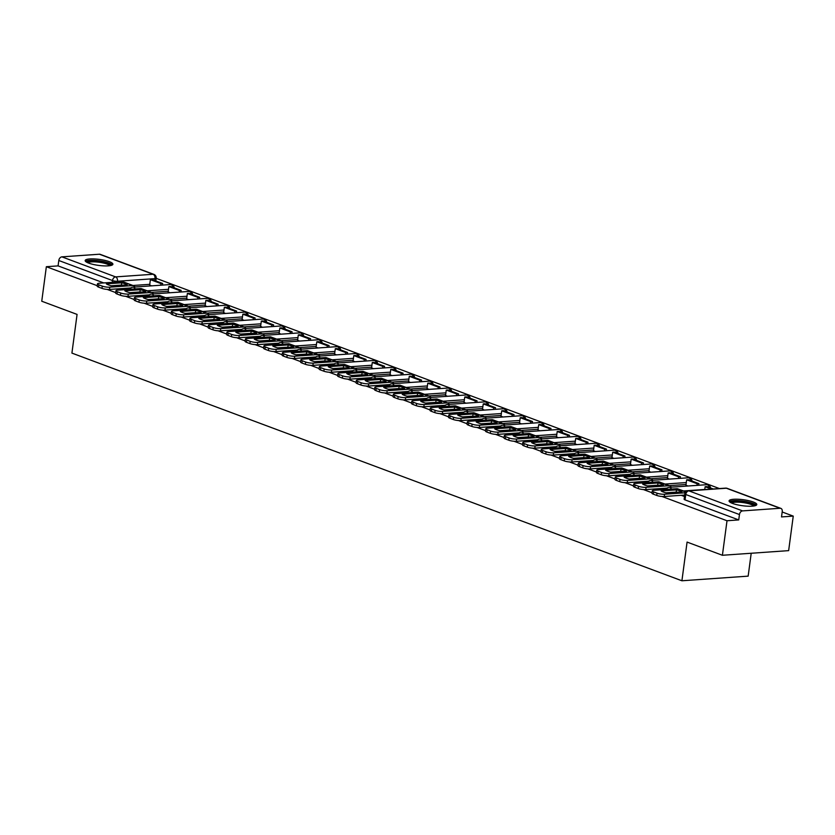 <?xml version="1.0" encoding="UTF-8"?>
<svg xmlns="http://www.w3.org/2000/svg" width="835" height="835" viewBox="0 0 835 835"><rect width="100%" height="100%" fill="white"/><g stroke="black" fill="none" stroke-linecap="round" stroke-linejoin="round"><path stroke-width="1.25" d="M109.364 261.679A13.986 3.027 7.6 0 0 94.271 258.923A13.986 3.027 7.6 0 0 85.17 260.551A13.986 3.027 7.6 0 0 88.698 263.119A13.986 3.027 7.6 0 0 103.79 265.874A13.986 3.027 7.6 0 0 112.892 264.246A13.986 3.027 7.6 0 0 109.364 261.679M753.274 502.002A13.986 3.027 7.6 0 0 738.171 499.246A13.986 3.027 7.6 0 0 729.08 500.875A13.986 3.027 7.6 0 0 732.598 503.453A13.986 3.027 7.6 0 0 747.701 506.198A13.986 3.027 7.6 0 0 756.792 504.57A13.986 3.027 7.6 0 0 753.274 502.002M661.925 496.46L727.014 520.748L722.4 555.275L788.647 550.63L793.25 516.114L782.186 511.98M719.426 488.558L156.176 278.337M751.208 553.25L748.16 576.14L681.913 580.774L71.914 353.101L77.07 314.409L41.75 301.226L46.353 266.709L97.225 285.695M107.162 289.401L115.721 292.594M125.657 296.3L134.205 299.494M144.152 303.209L152.701 306.393M162.637 310.109L171.196 313.302M181.132 317.008L189.681 320.202M199.628 323.907L208.176 327.101M218.123 330.817L226.671 334.01M236.608 337.716L245.166 340.91M255.103 344.615L263.651 347.809M273.598 351.514L282.147 354.708M292.083 358.424L300.642 361.618M310.578 365.323L319.127 368.517M329.073 372.222L337.622 375.416M347.558 379.132L356.117 382.315M366.054 386.031L374.612 389.225M384.549 392.93L393.097 396.124M403.044 399.829L411.592 403.023M421.529 406.739L430.088 409.922M440.024 413.638L448.572 416.832M458.519 420.537L467.068 423.731M477.004 427.436L485.563 430.63M495.499 434.346L504.048 437.53M513.995 441.245L522.543 444.439M532.48 448.144L541.038 451.338M550.975 455.044L559.534 458.238M569.47 461.953L578.018 465.137M587.965 468.852L596.514 472.046M606.45 475.752L615.009 478.946M624.945 482.651L633.494 485.845M643.441 489.56L651.989 492.744M722.4 555.275L687.08 542.082L681.913 580.774M793.25 516.114L781.529 516.928L782.238 511.552A3.59 2.536 110.5 0 0 780.85 508.379A3.59 2.536 110.5 0 0 780.057 508.264L742.566 510.895A3.59 2.536 110.5 0 0 739.455 514.548L685.754 494.508A3.59 0.772 -172.4 0 1 684.846 493.85L684.126 499.226A3.59 0.772 -172.4 0 0 685.034 499.883L685.754 494.508A3.59 2.536 110.5 0 1 688.865 490.855L742.566 510.895M727.014 520.748L738.735 519.923L739.455 514.548M149.757 284.317L132.974 285.497M46.353 266.709L58.085 265.885L58.794 260.51A3.59 2.536 -69.5 0 1 61.915 256.856L99.407 254.226A3.59 2.536 -69.5 0 1 100.19 254.341L153.891 274.381A3.59 2.536 -69.5 0 0 153.097 274.266L99.407 254.226M168.159 291.906L170.037 292.761M186.654 298.815L188.533 299.661M205.149 305.714L207.028 306.56M223.634 312.614L225.513 313.459M242.129 319.513L244.008 320.369M260.624 326.422L262.503 327.268M279.109 333.322L280.988 334.167M297.604 340.221L299.483 341.066M316.1 347.13L317.978 347.976M334.595 354.03L336.474 354.875M353.08 360.929L354.958 361.774M371.575 367.828L373.454 368.673M390.07 374.738L391.949 375.583M408.555 381.637L410.434 382.482M427.05 388.536L428.929 389.381M445.546 395.435L447.424 396.281M464.03 402.345L465.909 403.19M482.526 409.244L484.404 410.089M501.021 416.143L502.9 416.989M519.516 423.042L521.395 423.888M538.001 429.952L539.88 430.797M556.496 436.851L558.375 437.697M574.991 443.75L576.87 444.596M593.476 450.649L595.355 451.495M611.971 457.559L613.85 458.405M630.467 464.458L632.346 465.304M648.962 471.358L650.841 472.203M667.447 478.257L669.326 479.102M685.942 485.166L687.821 486.012M686.036 484.477L669.242 485.646M667.541 477.568L650.747 478.747M649.046 470.669L632.262 471.848M630.561 463.769L613.767 464.938M612.065 456.87L595.272 458.039M593.57 449.961L576.787 451.14M575.085 443.061L558.291 444.241M556.59 436.162L539.796 437.331M538.095 429.263L521.311 430.432M519.6 422.353L502.816 423.533M501.115 415.454L484.321 416.634M482.62 408.555L465.826 409.724M464.124 401.656L447.341 402.825M445.639 394.746L428.846 395.926M427.144 387.847L410.35 389.026M408.649 380.948L391.865 382.117M390.154 374.038L373.37 375.218M371.669 367.139L354.875 368.318M353.174 360.24L336.39 361.419M334.678 353.341L317.895 354.51M316.194 346.431L299.4 347.611M297.698 339.532L280.904 340.711M279.203 332.633L262.42 333.812M260.718 325.733L243.924 326.902M242.223 318.824L225.429 320.003M223.728 311.925L206.944 313.104M205.233 305.026L188.449 306.205M186.748 298.126L169.954 299.295M168.252 291.217L151.469 292.396M149.674 285.006L151.552 285.852M681.235 495.301L684.491 496.512M126.471 288.242L129.373 289.327M144.966 295.141L147.868 296.227M163.462 302.04L166.363 303.126M181.946 308.95L184.859 310.025M200.442 315.849L203.343 316.935M218.937 322.748L221.839 323.834M237.432 329.648L240.334 330.733M255.917 336.557L258.819 337.643M274.412 343.456L277.314 344.542M292.908 350.356L295.809 351.441M311.392 357.265L314.294 358.34M329.888 364.164L332.789 365.25M348.383 371.064L351.284 372.149M366.878 377.963L369.78 379.048M385.363 384.872L388.265 385.947M403.858 391.772L406.76 392.857M422.353 398.671L425.255 399.756M440.838 405.57L443.74 406.655M459.333 412.48L462.235 413.555M477.829 419.379L480.73 420.464M496.314 426.278L499.215 427.363M514.809 433.177L517.71 434.263M533.304 440.087L536.206 441.162M551.799 446.986L554.701 448.071M570.284 453.885L573.186 454.971M588.779 460.784L591.681 461.87M607.275 467.694L610.176 468.769M625.759 474.593L628.661 475.679M644.255 481.492L647.156 482.578M662.75 488.392L665.652 489.477M738.735 519.923L685.034 499.883M58.085 265.885L103.728 282.919M122.025 285.194A11.116 2.411 7.6 0 0 121.44 285.048L121.743 282.794L106.358 283.869A11.116 2.411 -172.4 0 0 111.806 285.904L111.806 285.727M111.806 285.904L127.191 284.829A11.116 2.411 7.6 0 0 125.052 283.764A11.116 2.411 7.6 0 0 121.743 282.794M162.658 283.472L152.106 279.537L150.383 279.652L160.936 283.597L162.658 283.472L162.439 285.09M160.717 285.215L160.936 283.597M149.653 285.142L150.383 279.652M130.949 287.929L109.489 289.432A5.375 1.169 -172.4 0 1 101.964 288.378L102.267 286.123A5.375 1.169 7.6 0 0 109.792 287.177L132.577 285.58A4.478 3.173 -69.5 0 1 133.569 285.716A4.478 3.173 -69.5 0 1 134.946 287.021M102.267 286.123L98.822 284.839A5.375 1.169 7.6 0 1 97.465 283.858A5.375 1.169 7.6 0 1 99.25 283.242L122.035 281.645A4.478 3.173 -69.5 0 1 123.016 281.781L133.569 285.716M101.964 288.378L98.53 287.094A5.375 1.169 -172.4 0 1 97.173 286.113L97.465 283.858M121.44 285.048L111.222 285.758M86.85 262.305A12.097 2.62 -172.4 0 1 96.39 260.885A12.097 2.62 -172.4 0 1 110.815 265.509M109.729 265.697A11.199 2.432 7.6 0 0 96.453 261.971A11.199 2.432 7.6 0 0 87.842 262.785M112.37 264.925A13.892 3.006 7.6 0 0 96.025 260.457A13.892 3.006 7.6 0 0 85.494 261.345M730.75 502.639A12.097 2.62 -172.4 0 1 740.29 501.209A12.097 2.62 -172.4 0 1 754.715 505.833M753.629 506.031A11.199 2.432 7.6 0 0 740.363 502.294A11.199 2.432 7.6 0 0 731.752 503.108M756.28 505.248A13.892 3.006 7.6 0 0 739.925 500.781A13.892 3.006 7.6 0 0 729.404 501.668M140.51 292.093A11.116 2.411 7.6 0 0 139.936 291.947L140.238 289.693L124.843 290.768A11.116 2.411 -172.4 0 0 130.302 292.803L145.687 291.728A11.116 2.411 7.6 0 0 143.547 290.674A11.116 2.411 7.6 0 0 140.238 289.693M181.143 290.371L170.601 286.436L168.879 286.562L179.421 290.496L181.143 290.371L180.934 291.989M179.212 292.114L179.421 290.496M168.138 292.052L168.879 286.562M149.434 294.828L127.985 296.331A5.375 1.169 -172.4 0 1 120.459 295.287L120.762 293.033A5.375 1.169 7.6 0 0 128.287 294.077L151.072 292.48A4.478 3.173 -69.5 0 1 152.064 292.615A4.478 3.173 -69.5 0 1 153.442 293.92M120.762 293.033L117.317 291.749A5.375 1.169 7.6 0 1 115.961 290.757A5.375 1.169 7.6 0 1 117.735 290.142L140.52 288.545A4.478 3.173 -69.5 0 1 141.512 288.68L152.064 292.615M120.459 295.287L117.015 294.003A5.375 1.169 -172.4 0 1 115.658 293.012L115.961 290.757M139.936 291.947L129.717 292.667M159.005 298.993A11.116 2.411 7.6 0 0 158.431 298.846L158.723 296.592L143.338 297.677A11.116 2.411 -172.4 0 0 148.787 299.713L164.182 298.627A11.116 2.411 7.6 0 0 162.042 297.573A11.116 2.411 7.6 0 0 158.723 296.592M199.638 297.281L189.086 293.336L187.364 293.461L197.916 297.396L199.638 297.281L199.419 298.899M197.697 299.014L197.916 297.396M186.633 298.951L187.364 293.461M167.929 301.727L146.48 303.23A5.375 1.169 -172.4 0 1 138.944 302.186L139.247 299.932A5.375 1.169 7.6 0 0 146.783 300.976L169.568 299.379A4.478 3.173 -69.5 0 1 170.559 299.525A4.478 3.173 -69.5 0 1 171.927 300.819M139.247 299.932L135.813 298.648A5.375 1.169 7.6 0 1 134.456 297.657A5.375 1.169 7.6 0 1 136.23 297.041L159.015 295.444A4.478 3.173 -69.5 0 1 160.007 295.58L170.559 299.525M138.944 302.186L135.51 300.903A5.375 1.169 -172.4 0 1 134.153 299.911L134.456 297.657M158.431 298.846L148.213 299.567M177.5 305.892A11.116 2.411 7.6 0 0 176.916 305.756L177.218 303.502L161.833 304.577A11.116 2.411 -172.4 0 0 167.282 306.612L182.667 305.537A11.116 2.411 7.6 0 0 180.527 304.472A11.116 2.411 7.6 0 0 177.218 303.502M218.133 304.18L207.581 300.245L205.859 300.36L216.411 304.305L218.133 304.18L217.914 305.798M216.192 305.923L216.411 304.305M205.128 305.85L205.859 300.36M186.424 308.637L164.975 310.14A5.375 1.169 -172.4 0 1 157.439 309.086L157.742 306.831A5.375 1.169 7.6 0 0 165.267 307.885L188.063 306.288A4.478 3.173 -69.5 0 1 189.044 306.424A4.478 3.173 -69.5 0 1 190.422 307.718M157.742 306.831L154.308 305.547A5.375 1.169 7.6 0 1 152.951 304.556A5.375 1.169 7.6 0 1 154.726 303.94L177.511 302.343A4.478 3.173 -69.5 0 1 178.502 302.489L189.044 306.424M157.439 309.086L154.005 307.802A5.375 1.169 -172.4 0 1 152.648 306.81L152.951 304.556M176.916 305.756L166.708 306.466M195.995 312.801A11.116 2.411 7.6 0 0 195.411 312.655L195.714 310.401L180.318 311.476A11.116 2.411 -172.4 0 0 185.777 313.511L201.162 312.436A11.116 2.411 7.6 0 0 199.022 311.371A11.116 2.411 7.6 0 0 195.714 310.401M236.629 311.079L226.076 307.144L224.354 307.27L234.906 311.204L236.629 311.079L236.409 312.697M234.687 312.822L234.906 311.204M223.623 312.749L224.354 307.27M204.909 315.536L183.46 317.039A5.375 1.169 -172.4 0 1 175.934 315.985L176.237 313.73A5.375 1.169 7.6 0 0 183.763 314.785L206.548 313.188A4.478 3.173 -69.5 0 1 207.539 313.323A4.478 3.173 -69.5 0 1 208.917 314.628M176.237 313.73L172.793 312.447A5.375 1.169 7.6 0 1 171.436 311.465A5.375 1.169 7.6 0 1 173.21 310.85L196.006 309.253A4.478 3.173 -69.5 0 1 196.987 309.388L207.539 313.323M175.934 315.985L172.49 314.701A5.375 1.169 -172.4 0 1 171.133 313.72L171.436 311.465M195.411 312.655L185.193 313.365M214.48 319.701A11.116 2.411 7.6 0 0 213.906 319.555L214.198 317.3L198.813 318.375A11.116 2.411 -172.4 0 0 204.272 320.41L219.657 319.335A11.116 2.411 7.6 0 0 217.517 318.281A11.116 2.411 7.6 0 0 214.198 317.3M255.113 317.978L244.561 314.043L242.839 314.169L253.391 318.104L255.113 317.978L254.905 319.607M253.182 319.721L253.391 318.104M242.108 319.659L242.839 314.169M223.404 322.435L201.955 323.938A5.375 1.169 -172.4 0 1 194.419 322.894L194.722 320.64A5.375 1.169 7.6 0 0 202.258 321.684L225.043 320.087A4.478 3.173 -69.5 0 1 226.034 320.223A4.478 3.173 -69.5 0 1 227.412 321.527M194.722 320.64L191.288 319.356A5.375 1.169 7.6 0 1 189.931 318.365A5.375 1.169 7.6 0 1 191.706 317.749L214.491 316.152A4.478 3.173 -69.5 0 1 215.482 316.288L226.034 320.223M194.419 322.894L190.985 321.611A5.375 1.169 -172.4 0 1 189.629 320.619L189.931 318.365M213.906 319.555L203.688 320.275M232.975 326.6A11.116 2.411 7.6 0 0 232.391 326.454L232.694 324.199L217.309 325.285A11.116 2.411 -172.4 0 0 222.757 327.32L238.152 326.234A11.116 2.411 7.6 0 0 236.013 325.18A11.116 2.411 7.6 0 0 232.694 324.199M273.609 324.888L263.056 320.943L261.334 321.068L271.886 325.003L273.609 324.888L273.389 326.506M271.667 326.621L271.886 325.003M260.603 326.558L261.334 321.068M241.899 329.345L220.45 330.837A5.375 1.169 -172.4 0 1 212.915 329.794L213.217 327.539A5.375 1.169 7.6 0 0 220.753 328.583L243.538 326.986A4.478 3.173 -69.5 0 1 244.519 327.132A4.478 3.173 -69.5 0 1 245.897 328.426M213.217 327.539L209.783 326.255A5.375 1.169 7.6 0 1 208.426 325.264A5.375 1.169 7.6 0 1 210.201 324.648L232.986 323.051A4.478 3.173 -69.5 0 1 233.977 323.187L244.519 327.132M212.915 329.794L209.481 328.51A5.375 1.169 -172.4 0 1 208.124 327.518L208.426 325.264M232.391 326.454L222.183 327.174M251.471 333.499A11.116 2.411 7.6 0 0 250.886 333.363L251.189 331.109L235.804 332.184A11.116 2.411 -172.4 0 0 241.252 334.219L256.637 333.144A11.116 2.411 7.6 0 0 254.498 332.079A11.116 2.411 7.6 0 0 251.189 331.109M292.104 331.787L281.552 327.852L279.829 327.967L290.382 331.912L292.104 331.787L291.885 333.405M290.162 333.53L290.382 331.912M279.099 333.457L279.829 327.967M260.395 336.244L238.935 337.747A5.375 1.169 -172.4 0 1 231.41 336.693L231.712 334.438A5.375 1.169 7.6 0 0 239.238 335.493L262.023 333.896A4.478 3.173 -69.5 0 1 263.015 334.031A4.478 3.173 -69.5 0 1 264.392 335.326M231.712 334.438L228.268 333.155A5.375 1.169 7.6 0 1 226.911 332.163A5.375 1.169 7.6 0 1 228.686 331.547L251.481 329.95A4.478 3.173 -69.5 0 1 252.462 330.096L263.015 334.031M231.41 336.693L227.976 335.409A5.375 1.169 -172.4 0 1 226.619 334.417L226.911 332.163M250.886 333.363L240.668 334.073M269.955 340.409A11.116 2.411 7.6 0 0 269.381 340.262L269.684 338.008L254.289 339.083A11.116 2.411 -172.4 0 0 259.748 341.118L275.132 340.043A11.116 2.411 7.6 0 0 272.993 338.979A11.116 2.411 7.6 0 0 269.684 338.008M310.589 338.686L300.047 334.752L298.325 334.877L308.867 338.812L310.589 338.686L310.38 340.304M308.658 340.43L308.867 338.812M297.584 340.367L298.325 334.877M278.88 343.143L257.43 344.646A5.375 1.169 -172.4 0 1 249.905 343.592L250.197 341.338A5.375 1.169 7.6 0 0 257.733 342.392L280.518 340.795A4.478 3.173 -69.5 0 1 281.51 340.93A4.478 3.173 -69.5 0 1 282.888 342.235M250.197 341.338L246.763 340.054A5.375 1.169 7.6 0 1 245.406 339.073A5.375 1.169 7.6 0 1 247.181 338.457L269.966 336.86A4.478 3.173 -69.5 0 1 270.958 336.996L281.51 340.93M249.905 343.592L246.461 342.308A5.375 1.169 -172.4 0 1 245.104 341.327L245.406 339.073M269.381 340.262L259.163 340.983M288.451 347.308A11.116 2.411 7.6 0 0 287.866 347.162L288.169 344.907L272.784 345.982A11.116 2.411 -172.4 0 0 278.232 348.018L293.628 346.942A11.116 2.411 7.6 0 0 291.488 345.888A11.116 2.411 7.6 0 0 288.169 344.907M329.084 345.596L318.532 341.651L316.809 341.776L327.362 345.711L329.084 345.596L328.865 347.214M327.143 347.329L327.362 345.711M316.079 347.266L316.809 341.776M297.375 350.042L275.926 351.545A5.375 1.169 -172.4 0 1 268.39 350.502L268.693 348.247A5.375 1.169 7.6 0 0 276.228 349.291L299.014 347.694A4.478 3.173 -69.5 0 1 299.995 347.83A4.478 3.173 -69.5 0 1 301.372 349.134M268.693 348.247L265.259 346.963A5.375 1.169 7.6 0 1 263.902 345.972A5.375 1.169 7.6 0 1 265.676 345.356L288.461 343.759A4.478 3.173 -69.5 0 1 289.453 343.895L299.995 347.83M268.39 350.502L264.956 349.218A5.375 1.169 -172.4 0 1 263.599 348.226L263.902 345.972M287.866 347.162L277.658 347.882M306.946 354.207A11.116 2.411 7.6 0 0 306.361 354.061L306.664 351.806L291.279 352.892A11.116 2.411 -172.4 0 0 296.728 354.927L312.113 353.842A11.116 2.411 7.6 0 0 309.973 352.787A11.116 2.411 7.6 0 0 306.664 351.806M347.579 352.495L337.027 348.56L335.305 348.675L345.857 352.61L347.579 352.495L347.36 354.113M345.638 354.228L345.857 352.61M334.574 354.165L335.305 348.675M315.87 356.952L294.411 358.445A5.375 1.169 -172.4 0 1 286.885 357.401L287.188 355.146A5.375 1.169 7.6 0 0 294.713 356.19L317.498 354.604A4.478 3.173 -69.5 0 1 318.49 354.739A4.478 3.173 -69.5 0 1 319.868 356.034M287.188 355.146L283.743 353.863A5.375 1.169 7.6 0 1 282.397 352.871A5.375 1.169 7.6 0 1 284.171 352.255L306.956 350.658A4.478 3.173 -69.5 0 1 307.938 350.794L318.49 354.739M286.885 357.401L283.451 356.117A5.375 1.169 -172.4 0 1 282.094 355.125L282.397 352.871M306.361 354.061L296.143 354.781M325.431 361.106A11.116 2.411 7.6 0 0 324.857 360.97L325.159 358.716L309.764 359.791A11.116 2.411 -172.4 0 0 315.223 361.826L330.608 360.751A11.116 2.411 7.6 0 0 328.468 359.687A11.116 2.411 7.6 0 0 325.159 358.716M366.064 359.394L355.522 355.459L353.8 355.574L364.342 359.52L366.064 359.394L365.855 361.012M364.133 361.137L364.342 359.52M353.069 361.064L353.8 355.574M334.355 363.851L312.906 365.354A5.375 1.169 -172.4 0 1 305.38 364.3L305.683 362.046A5.375 1.169 7.6 0 0 313.208 363.1L335.994 361.503A4.478 3.173 -69.5 0 1 336.985 361.639A4.478 3.173 -69.5 0 1 338.363 362.933M305.683 362.046L302.239 360.762A5.375 1.169 7.6 0 1 300.882 359.77A5.375 1.169 7.6 0 1 302.656 359.154L325.441 357.568A4.478 3.173 -69.5 0 1 326.433 357.704L336.985 361.639M305.38 364.3L301.936 363.016A5.375 1.169 -172.4 0 1 300.579 362.025L300.882 359.77M324.857 360.97L314.638 361.68M343.926 368.016A11.116 2.411 7.6 0 0 343.352 367.87L343.644 365.615L328.259 366.69A11.116 2.411 -172.4 0 0 333.708 368.726L349.103 367.65A11.116 2.411 7.6 0 0 346.963 366.586A11.116 2.411 7.6 0 0 343.644 365.615M384.559 366.294L374.007 362.359L372.285 362.484L382.837 366.419L384.559 366.294L384.34 367.911M382.618 368.037L382.837 366.419M371.554 367.974L372.285 362.484M352.85 370.75L331.401 372.253A5.375 1.169 -172.4 0 1 323.865 371.199L324.168 368.945A5.375 1.169 7.6 0 0 331.704 369.999L354.489 368.402A4.478 3.173 -69.5 0 1 355.48 368.538A4.478 3.173 -69.5 0 1 356.848 369.842M324.168 368.945L320.734 367.661A5.375 1.169 7.6 0 1 319.377 366.68A5.375 1.169 7.6 0 1 321.151 366.064L343.936 364.467A4.478 3.173 -69.5 0 1 344.928 364.603L355.48 368.538M323.865 371.199L320.431 369.926A5.375 1.169 -172.4 0 1 319.074 368.934L319.377 366.68M343.352 367.87L333.134 368.59M362.421 374.915A11.116 2.411 7.6 0 0 361.837 374.769L362.139 372.514L346.755 373.589A11.116 2.411 -172.4 0 0 352.203 375.625L367.588 374.55A11.116 2.411 7.6 0 0 365.448 373.495A11.116 2.411 7.6 0 0 362.139 372.514M403.055 373.203L392.502 369.258L390.78 369.383L401.332 373.318L403.055 373.203L402.835 374.821M401.113 374.936L401.332 373.318M390.049 374.873L390.78 369.383M371.345 377.65L349.896 379.153A5.375 1.169 -172.4 0 1 342.36 378.109L342.663 375.854A5.375 1.169 7.6 0 0 350.189 376.898L372.984 375.301A4.478 3.173 -69.5 0 1 373.965 375.447A4.478 3.173 -69.5 0 1 375.343 376.742M342.663 375.854L339.229 374.571A5.375 1.169 7.6 0 1 337.872 373.579A5.375 1.169 7.6 0 1 339.647 372.963L362.432 371.366A4.478 3.173 -69.5 0 1 363.423 371.502L373.965 375.447M342.36 378.109L338.927 376.825A5.375 1.169 -172.4 0 1 337.57 375.833L337.872 373.579M361.837 374.769L351.629 375.489M380.917 381.814A11.116 2.411 7.6 0 0 380.332 381.678L380.635 379.414L365.239 380.499A11.116 2.411 -172.4 0 0 370.698 382.534L386.083 381.449A11.116 2.411 7.6 0 0 383.943 380.395A11.116 2.411 7.6 0 0 380.635 379.414M421.55 380.102L410.997 376.167L409.275 376.282L419.828 380.217L421.55 380.102L421.331 381.72M419.608 381.835L419.828 380.217M408.545 381.772L409.275 376.282M389.83 384.559L368.381 386.052A5.375 1.169 -172.4 0 1 360.856 385.008L361.158 382.754A5.375 1.169 7.6 0 0 368.684 383.797L391.469 382.211A4.478 3.173 -69.5 0 1 392.46 382.346A4.478 3.173 -69.5 0 1 393.838 383.641M361.158 382.754L357.714 381.47A5.375 1.169 7.6 0 1 356.357 380.478A5.375 1.169 7.6 0 1 358.132 379.862L380.927 378.265A4.478 3.173 -69.5 0 1 381.908 378.412L392.46 382.346M360.856 385.008L357.411 383.724A5.375 1.169 -172.4 0 1 356.054 382.733L356.357 380.478M380.332 381.678L370.114 382.388M399.401 388.713A11.116 2.411 7.6 0 0 398.827 388.578L399.12 386.323L383.735 387.398A11.116 2.411 -172.4 0 0 389.193 389.434L404.578 388.358A11.116 2.411 7.6 0 0 402.439 387.294A11.116 2.411 7.6 0 0 399.12 386.323M440.035 387.002L429.493 383.067L427.76 383.181L438.312 387.127L440.035 387.002L439.826 388.619M438.104 388.745L438.312 387.127M427.029 388.672L427.76 383.181M408.325 391.458L386.876 392.961A5.375 1.169 -172.4 0 1 379.34 391.907L379.643 389.653A5.375 1.169 7.6 0 0 387.179 390.707L409.964 389.11A4.478 3.173 -69.5 0 1 410.956 389.246A4.478 3.173 -69.5 0 1 412.333 390.55M379.643 389.653L376.209 388.369A5.375 1.169 7.6 0 1 374.852 387.377A5.375 1.169 7.6 0 1 376.627 386.762L399.412 385.175A4.478 3.173 -69.5 0 1 400.403 385.311L410.956 389.246M379.34 391.907L375.907 390.623A5.375 1.169 -172.4 0 1 374.55 389.632L374.852 387.377M398.827 388.578L388.609 389.287M417.897 395.623A11.116 2.411 7.6 0 0 417.312 395.477L417.615 393.222L402.23 394.297A11.116 2.411 -172.4 0 0 407.678 396.333L423.074 395.258A11.116 2.411 7.6 0 0 420.934 394.203A11.116 2.411 7.6 0 0 417.615 393.222M458.53 393.901L447.977 389.966L446.255 390.091L456.808 394.026L458.53 393.901L458.311 395.519M456.588 395.644L456.808 394.026M445.525 395.581L446.255 390.091M426.821 398.358L405.372 399.861A5.375 1.169 -172.4 0 1 397.836 398.806L398.138 396.552A5.375 1.169 7.6 0 0 405.674 397.606L428.459 396.009A4.478 3.173 -69.5 0 1 429.44 396.145A4.478 3.173 -69.5 0 1 430.818 397.45M398.138 396.552L394.704 395.268A5.375 1.169 7.6 0 1 393.348 394.287A5.375 1.169 7.6 0 1 395.122 393.671L417.907 392.074A4.478 3.173 -69.5 0 1 418.899 392.21L429.44 396.145M397.836 398.806L394.402 397.533A5.375 1.169 -172.4 0 1 393.045 396.541L393.348 394.287M417.312 395.477L407.104 396.197M436.392 402.522A11.116 2.411 7.6 0 0 435.807 402.376L436.11 400.122L420.725 401.197A11.116 2.411 -172.4 0 0 426.174 403.232L441.558 402.157A11.116 2.411 7.6 0 0 439.419 401.103A11.116 2.411 7.6 0 0 436.11 400.122M477.025 400.81L466.473 396.865L464.751 396.99L475.303 400.925L477.025 400.81L476.806 402.428M475.084 402.543L475.303 400.925M464.02 402.48L464.751 396.99M445.316 405.257L423.856 406.76A5.375 1.169 -172.4 0 1 416.331 405.716L416.634 403.462A5.375 1.169 7.6 0 0 424.159 404.505L446.944 402.908A4.478 3.173 -69.5 0 1 447.936 403.055A4.478 3.173 -69.5 0 1 449.313 404.349M416.634 403.462L413.189 402.178A5.375 1.169 7.6 0 1 411.832 401.186A5.375 1.169 7.6 0 1 413.607 400.57L436.402 398.973A4.478 3.173 -69.5 0 1 437.383 399.109L447.936 403.055M416.331 405.716L412.897 404.432A5.375 1.169 -172.4 0 1 411.54 403.441L411.832 401.186M435.807 402.376L425.589 403.096M454.877 409.421A11.116 2.411 7.6 0 0 454.303 409.286L454.605 407.021L439.21 408.106A11.116 2.411 -172.4 0 0 444.669 410.142L460.054 409.056A11.116 2.411 7.6 0 0 457.914 408.002A11.116 2.411 7.6 0 0 454.605 407.021M495.51 407.71L484.968 403.775L483.246 403.889L493.788 407.824L495.51 407.71L495.301 409.327M493.579 409.442L493.788 407.824M482.505 409.38L483.246 403.889M463.801 412.166L442.352 413.659A5.375 1.169 -172.4 0 1 434.826 412.615L435.118 410.361A5.375 1.169 7.6 0 0 442.654 411.404L465.439 409.818A4.478 3.173 -69.5 0 1 466.431 409.954A4.478 3.173 -69.5 0 1 467.809 411.248M435.118 410.361L431.685 409.077A5.375 1.169 7.6 0 1 430.328 408.085A5.375 1.169 7.6 0 1 432.102 407.47L454.887 405.873A4.478 3.173 -69.5 0 1 455.879 406.019L466.431 409.954M434.826 412.615L431.382 411.331A5.375 1.169 -172.4 0 1 430.025 410.34L430.328 408.085M454.303 409.286L444.084 409.995M473.372 416.321A11.116 2.411 7.6 0 0 472.787 416.185L473.09 413.93L457.705 415.005A11.116 2.411 -172.4 0 0 463.154 417.041L478.549 415.966A11.116 2.411 7.6 0 0 476.409 414.901A11.116 2.411 7.6 0 0 473.09 413.93M514.005 414.609L503.453 410.674L501.731 410.789L512.283 414.734L514.005 414.609L513.786 416.227M512.064 416.352L512.283 414.734M501 416.279L501.731 410.789M482.296 419.066L460.847 420.569A5.375 1.169 -172.4 0 1 453.311 419.514L453.614 417.26A5.375 1.169 7.6 0 0 461.15 418.314L483.935 416.717A4.478 3.173 -69.5 0 1 484.926 416.853A4.478 3.173 -69.5 0 1 486.294 418.158M453.614 417.26L450.18 415.976A5.375 1.169 7.6 0 1 448.823 414.985A5.375 1.169 7.6 0 1 450.597 414.369L473.382 412.782A4.478 3.173 -69.5 0 1 474.374 412.918L484.926 416.853M453.311 419.514L449.877 418.231A5.375 1.169 -172.4 0 1 448.52 417.249L448.823 414.985M472.787 416.185L462.58 416.895M491.867 423.23A11.116 2.411 7.6 0 0 491.283 423.084L491.585 420.83L476.2 421.905A11.116 2.411 -172.4 0 0 481.649 423.94L497.034 422.865A11.116 2.411 7.6 0 0 494.894 421.811A11.116 2.411 7.6 0 0 491.585 420.83M532.5 421.508L521.948 417.573L520.226 417.698L530.778 421.633L532.5 421.508L532.281 423.126M530.559 423.251L530.778 421.633M519.495 423.188L520.226 417.698M500.791 425.965L479.342 427.468A5.375 1.169 -172.4 0 1 471.806 426.424L472.109 424.159A5.375 1.169 7.6 0 0 479.634 425.213L502.43 423.616A4.478 3.173 -69.5 0 1 503.411 423.752A4.478 3.173 -69.5 0 1 504.789 425.057M472.109 424.159L468.665 422.886A5.375 1.169 7.6 0 1 467.318 421.894A5.375 1.169 7.6 0 1 469.093 421.278L491.878 419.681A4.478 3.173 -69.5 0 1 492.859 419.817L503.411 423.752M471.806 426.424L468.372 425.14A5.375 1.169 -172.4 0 1 467.015 424.149L467.318 421.894M491.283 423.084L481.064 423.804M510.352 430.129A11.116 2.411 7.6 0 0 509.778 429.983L510.081 427.729L494.685 428.804A11.116 2.411 -172.4 0 0 500.144 430.839L515.529 429.764A11.116 2.411 7.6 0 0 513.389 428.71A11.116 2.411 7.6 0 0 510.081 427.729M550.985 428.418L540.443 424.472L538.721 424.597L549.263 428.532L550.985 428.418L550.776 430.035M549.054 430.15L549.263 428.532M537.99 430.088L538.721 424.597M519.276 432.864L497.827 434.367A5.375 1.169 -172.4 0 1 490.302 433.323L490.604 431.069A5.375 1.169 7.6 0 0 498.13 432.112L520.915 430.516A4.478 3.173 -69.5 0 1 521.906 430.662A4.478 3.173 -69.5 0 1 523.284 431.956M490.604 431.069L487.16 429.785A5.375 1.169 7.6 0 1 485.803 428.793A5.375 1.169 7.6 0 1 487.577 428.178L510.362 426.581A4.478 3.173 -69.5 0 1 511.354 426.716L521.906 430.662M490.302 433.323L486.857 432.039A5.375 1.169 -172.4 0 1 485.5 431.048L485.803 428.793M509.778 429.983L499.56 430.703M528.847 437.029A11.116 2.411 7.6 0 0 528.273 436.893L528.565 434.638L513.181 435.713A11.116 2.411 -172.4 0 0 518.629 437.749L534.024 436.663A11.116 2.411 7.6 0 0 531.885 435.609A11.116 2.411 7.6 0 0 528.565 434.638M569.48 435.317L558.928 431.382L557.206 431.497L567.758 435.432L569.48 435.317L569.272 436.935M567.539 437.049L567.758 435.432M556.475 436.987L557.206 431.497M537.771 439.774L516.322 441.277A5.375 1.169 -172.4 0 1 508.786 440.222L509.089 437.968A5.375 1.169 7.6 0 0 516.625 439.012L539.41 437.425A4.478 3.173 -69.5 0 1 540.402 437.561A4.478 3.173 -69.5 0 1 541.769 438.855M509.089 437.968L505.655 436.684A5.375 1.169 7.6 0 1 504.298 435.693A5.375 1.169 7.6 0 1 506.073 435.077L528.858 433.48A4.478 3.173 -69.5 0 1 529.849 433.626L540.402 437.561M508.786 440.222L505.352 438.939A5.375 1.169 -172.4 0 1 503.996 437.947L504.298 435.693M528.273 436.893L518.055 437.603M547.342 443.928A11.116 2.411 7.6 0 0 546.758 443.792L547.061 441.538L531.676 442.613A11.116 2.411 -172.4 0 0 537.124 444.648L552.519 443.573A11.116 2.411 7.6 0 0 550.369 442.508A11.116 2.411 7.6 0 0 547.061 441.538M587.976 442.216L577.423 438.281L575.701 438.396L586.253 442.341L587.976 442.216L587.756 443.834M586.034 443.959L586.253 442.341M574.971 443.886L575.701 438.396M556.267 446.673L534.817 448.176A5.375 1.169 -172.4 0 1 527.282 447.122L527.584 444.867A5.375 1.169 7.6 0 0 535.11 445.921L557.905 444.324A4.478 3.173 -69.5 0 1 558.886 444.46A4.478 3.173 -69.5 0 1 560.264 445.765M527.584 444.867L524.15 443.583A5.375 1.169 7.6 0 1 522.793 442.592A5.375 1.169 7.6 0 1 524.568 441.976L547.353 440.389A4.478 3.173 -69.5 0 1 548.345 440.525L558.886 444.46M527.282 447.122L523.848 445.838A5.375 1.169 -172.4 0 1 522.491 444.857L522.793 442.592M546.758 443.792L536.55 444.502M565.838 450.837A11.116 2.411 7.6 0 0 565.253 450.691L565.556 448.437L550.161 449.512A11.116 2.411 -172.4 0 0 555.619 451.547L571.004 450.472A11.116 2.411 7.6 0 0 568.865 449.418A11.116 2.411 7.6 0 0 565.556 448.437M606.471 449.115L595.919 445.18L594.196 445.305L604.749 449.24L606.471 449.115L606.252 450.733M604.53 450.858L604.749 449.24M593.466 450.796L594.196 445.305M574.751 453.572L553.302 455.075A5.375 1.169 -172.4 0 1 545.777 454.031L546.08 451.766A5.375 1.169 7.6 0 0 553.605 452.82L576.39 451.224A4.478 3.173 -69.5 0 1 577.382 451.359A4.478 3.173 -69.5 0 1 578.759 452.664M546.08 451.766L542.635 450.493A5.375 1.169 7.6 0 1 541.278 449.501A5.375 1.169 7.6 0 1 543.053 448.886L565.848 447.289A4.478 3.173 -69.5 0 1 566.829 447.424L577.382 451.359M545.777 454.031L542.332 452.747A5.375 1.169 -172.4 0 1 540.976 451.756L541.278 449.501M565.253 450.691L555.035 451.411M584.323 457.737A11.116 2.411 7.6 0 0 583.748 457.59L584.041 455.336L568.656 456.421A11.116 2.411 -172.4 0 0 574.115 458.446L589.5 457.371A11.116 2.411 7.6 0 0 587.36 456.317A11.116 2.411 7.6 0 0 584.041 455.336M624.956 456.025L614.414 452.079L612.692 452.205L623.234 456.14L624.956 456.025L624.747 457.643M623.025 457.757L623.234 456.14M611.951 457.695L612.692 452.205M593.247 460.471L571.798 461.974A5.375 1.169 -172.4 0 1 564.272 460.93L564.564 458.676A5.375 1.169 7.6 0 0 572.1 459.72L594.885 458.123A4.478 3.173 -69.5 0 1 595.877 458.269A4.478 3.173 -69.5 0 1 597.255 459.563M564.564 458.676L561.13 457.392A5.375 1.169 7.6 0 1 559.774 456.401A5.375 1.169 7.6 0 1 561.548 455.785L584.333 454.188A4.478 3.173 -69.5 0 1 585.325 454.323L595.877 458.269M564.272 460.93L560.828 459.647A5.375 1.169 -172.4 0 1 559.471 458.655L559.774 456.401M583.748 457.59L573.53 458.311M602.818 464.636A11.116 2.411 7.6 0 0 602.233 464.5L602.536 462.246L587.151 463.321A11.116 2.411 -172.4 0 0 592.599 465.356L607.995 464.281A11.116 2.411 7.6 0 0 605.855 463.216A11.116 2.411 7.6 0 0 602.536 462.246M643.451 462.924L632.899 458.989L631.177 459.104L641.729 463.039L643.451 462.924L643.232 464.542M641.51 464.657L641.729 463.039M630.446 464.594L631.177 459.104M611.742 467.381L590.293 468.884A5.375 1.169 -172.4 0 1 582.757 467.83L583.06 465.575A5.375 1.169 7.6 0 0 590.596 466.619L613.381 465.032A4.478 3.173 -69.5 0 1 614.362 465.168A4.478 3.173 -69.5 0 1 615.739 466.462M583.06 465.575L579.626 464.291A5.375 1.169 7.6 0 1 578.269 463.3A5.375 1.169 7.6 0 1 580.043 462.684L602.828 461.087A4.478 3.173 -69.5 0 1 603.82 461.233L614.362 465.168M582.757 467.83L579.323 466.546A5.375 1.169 -172.4 0 1 577.966 465.554L578.269 463.3M602.233 464.5L592.025 465.21M621.313 471.535A11.116 2.411 7.6 0 0 620.729 471.399L621.031 469.145L605.646 470.22A11.116 2.411 -172.4 0 0 611.095 472.255L626.48 471.18A11.116 2.411 7.6 0 0 624.34 470.115A11.116 2.411 7.6 0 0 621.031 469.145M661.946 469.823L651.394 465.888L649.672 466.003L660.224 469.948L661.946 469.823L661.727 471.441M660.005 471.566L660.224 469.948M648.941 471.493L649.672 466.003M630.237 474.28L608.778 475.783A5.375 1.169 -172.4 0 1 601.252 474.729L601.555 472.474A5.375 1.169 7.6 0 0 609.08 473.529L631.865 471.932A4.478 3.173 -69.5 0 1 632.857 472.067A4.478 3.173 -69.5 0 1 634.235 473.372M601.555 472.474L598.11 471.19A5.375 1.169 7.6 0 1 596.754 470.199A5.375 1.169 7.6 0 1 598.528 469.583L621.323 467.997A4.478 3.173 -69.5 0 1 622.305 468.132L632.857 472.067M601.252 474.729L597.818 473.445A5.375 1.169 -172.4 0 1 596.461 472.464L596.754 470.199M620.729 471.399L610.51 472.109M639.798 478.445A11.116 2.411 7.6 0 0 639.224 478.298L639.527 476.044L624.131 477.119A11.116 2.411 -172.4 0 0 629.59 479.154L644.975 478.079A11.116 2.411 7.6 0 0 642.835 477.025A11.116 2.411 7.6 0 0 639.527 476.044M680.431 476.722L669.889 472.787L668.167 472.913L678.709 476.848L680.431 476.722L680.222 478.34M678.5 478.465L678.709 476.848M667.426 478.403L668.167 472.913M648.722 481.179L627.273 482.682A5.375 1.169 -172.4 0 1 619.747 481.638L620.04 479.373A5.375 1.169 7.6 0 0 627.576 480.428L650.361 478.831A4.478 3.173 -69.5 0 1 651.352 478.966A4.478 3.173 -69.5 0 1 652.73 480.271M620.04 479.373L616.606 478.1A5.375 1.169 7.6 0 1 615.249 477.109A5.375 1.169 7.6 0 1 617.023 476.493L639.808 474.896A4.478 3.173 -69.5 0 1 640.8 475.031L651.352 478.966M619.747 481.638L616.303 480.355A5.375 1.169 -172.4 0 1 614.946 479.363L615.249 477.109M639.224 478.298L629.005 479.019M658.293 485.344A11.116 2.411 7.6 0 0 657.709 485.198L658.011 482.943L642.626 484.029A11.116 2.411 -172.4 0 0 648.075 486.064L663.47 484.978A11.116 2.411 7.6 0 0 661.33 483.924A11.116 2.411 7.6 0 0 658.011 482.943M698.926 483.632L688.374 479.687L686.652 479.812L697.204 483.747L698.926 483.632L698.707 485.25M696.985 485.365L697.204 483.747M685.921 485.302L686.652 479.812M667.217 488.078L645.768 489.581A5.375 1.169 -172.4 0 1 638.232 488.538L638.535 486.283A5.375 1.169 7.6 0 0 646.071 487.327L668.856 485.73A4.478 3.173 -69.5 0 1 669.847 485.876A4.478 3.173 -69.5 0 1 671.215 487.17M638.535 486.283L635.101 484.999A5.375 1.169 7.6 0 1 633.744 484.008A5.375 1.169 7.6 0 1 635.519 483.392L658.304 481.795A4.478 3.173 -69.5 0 1 659.295 481.931L669.847 485.876M638.232 488.538L634.798 487.254A5.375 1.169 -172.4 0 1 633.441 486.262L633.744 484.008M657.709 485.198L647.501 485.918M676.788 492.243A11.116 2.411 7.6 0 0 676.204 492.107L676.507 489.853L661.122 490.928A11.116 2.411 -172.4 0 0 666.57 492.963L681.955 491.888A11.116 2.411 7.6 0 0 679.815 490.823A11.116 2.411 7.6 0 0 676.507 489.853M713.278 488.986L706.869 486.596L705.147 486.711L711.556 489.101M704.761 489.581L705.147 486.711M684.69 495.061L664.263 496.491A5.375 1.169 -172.4 0 1 656.727 495.437L657.03 493.182A5.375 1.169 7.6 0 0 664.556 494.236L685.159 492.786M657.03 493.182L653.586 491.898A5.375 1.169 7.6 0 1 652.239 490.907A5.375 1.169 7.6 0 1 654.014 490.291L676.799 488.694A4.478 3.173 -69.5 0 1 677.78 488.84L685.817 491.836M656.727 495.437L653.294 494.153A5.375 1.169 -172.4 0 1 651.937 493.161L652.239 490.907M676.204 492.107L665.986 492.817M780.057 508.264L726.356 488.224L688.865 490.855A3.59 2.411 -94 0 0 688.155 490.75A3.59 3.59 0 0 0 684.846 493.85M154.757 280.529L155.007 278.619L117.516 281.249A3.59 0.772 -172.4 0 1 112.495 280.55L58.794 260.51M117.422 281.969L117.516 281.249A3.59 2.411 86 0 0 115.606 276.896L153.097 274.266A3.59 2.411 86 0 1 155.007 278.619A3.59 0.772 -172.4 0 0 156.197 278.212A3.59 3.59 0 0 0 153.891 274.381M61.915 256.856L115.606 276.896A3.59 2.536 110.5 0 0 112.495 280.55L112.255 282.324M704.782 489.467L683.468 490.959M686.286 482.567L664.984 484.06M667.791 475.668L646.488 477.15M649.306 468.759L627.993 470.251M630.811 461.859L609.498 463.352M612.316 454.96L591.013 456.453M593.831 448.051L572.518 449.543M575.336 441.151L554.022 442.644M556.841 434.252L535.538 435.745M538.356 427.353L517.042 428.846M519.861 420.443L498.547 421.936M501.365 413.544L480.062 415.037M482.87 406.645L461.567 408.138M464.385 399.746L443.072 401.238M445.89 392.836L424.577 394.329M427.395 385.937L406.092 387.43M408.91 379.038L387.597 380.53M390.415 372.139L369.101 373.631M371.919 365.229L350.616 366.722M353.424 358.33L332.121 359.822M334.939 351.431L313.626 352.923M316.444 344.531L295.141 346.024M297.949 337.622L276.646 339.114M279.464 330.723L258.151 332.215M260.969 323.823L239.655 325.316M242.474 316.924L221.171 318.417M223.989 310.015L202.675 311.507M205.493 303.115L184.18 304.608M186.998 296.216L165.695 297.709M168.503 289.317L147.2 290.81M172.991 287.334A3.59 2.411 -94 0 0 171.133 284.641A3.59 2.411 -94 0 0 170.413 284.537A3.59 3.59 0 0 1 174.244 287.793M135.186 288.92A3.59 2.411 -94 0 0 133.642 287.261A3.59 2.411 86 0 0 132.922 287.156A3.59 3.59 0 0 0 129.895 289.286M191.486 294.233A3.59 2.411 -94 0 0 189.618 291.54A3.59 2.411 -94 0 0 188.908 291.436A3.59 3.59 0 0 1 192.728 294.703M153.671 295.82A3.59 2.411 -94 0 0 152.127 294.17A3.59 2.411 86 0 0 151.417 294.056A3.59 3.59 0 0 0 148.39 296.185M209.982 301.132A3.59 2.411 -94 0 0 208.113 298.439A3.59 2.411 -94 0 0 207.404 298.335A3.59 3.59 0 0 1 211.224 301.602M172.167 302.719A3.59 2.411 -94 0 0 170.622 301.07A3.59 2.411 86 0 0 169.912 300.965A3.59 3.59 0 0 0 166.875 303.095M228.466 308.042A3.59 2.411 -94 0 0 226.609 305.349A3.59 2.411 -94 0 0 225.899 305.234A3.59 3.59 0 0 1 229.719 308.501M190.662 309.628A3.59 2.411 -94 0 0 189.117 307.969A3.59 2.411 86 0 0 188.397 307.864A3.59 3.59 0 0 0 185.37 309.994M246.962 314.941A3.59 2.411 -94 0 0 245.104 312.248A3.59 2.411 -94 0 0 244.384 312.144A3.59 3.59 0 0 1 248.204 315.4M209.157 316.528A3.59 2.411 -94 0 0 207.612 314.878A3.59 2.411 86 0 0 206.892 314.764A3.59 3.59 0 0 0 203.865 316.893M265.457 321.84A3.59 2.411 -94 0 0 263.589 319.147A3.59 2.411 -94 0 0 262.879 319.043A3.59 3.59 0 0 1 266.699 322.31M227.642 323.427A3.59 2.411 -94 0 0 226.097 321.778A3.59 2.411 86 0 0 225.387 321.673A3.59 3.59 0 0 0 222.36 323.803M283.942 328.739A3.59 2.411 -94 0 0 282.084 326.057A3.59 2.411 -94 0 0 281.374 325.942A3.59 3.59 0 0 1 285.194 329.209M246.137 330.326A3.59 2.411 -94 0 0 244.592 328.677A3.59 2.411 86 0 0 243.883 328.572A3.59 3.59 0 0 0 240.845 330.702M302.437 335.649A3.59 2.411 -94 0 0 300.579 332.956A3.59 2.411 -94 0 0 299.859 332.852A3.59 3.59 0 0 1 303.689 336.108M264.632 337.236A3.59 2.411 -94 0 0 263.088 335.576A3.59 2.411 86 0 0 262.367 335.472A3.59 3.59 0 0 0 259.341 337.601M320.932 342.548A3.59 2.411 -94 0 0 319.064 339.855A3.59 2.411 -94 0 0 318.354 339.751A3.59 3.59 0 0 1 322.174 343.008M283.117 344.135A3.59 2.411 -94 0 0 281.572 342.486A3.59 2.411 86 0 0 280.863 342.371A3.59 3.59 0 0 0 277.836 344.5M339.417 349.447A3.59 2.411 -94 0 0 337.559 346.755A3.59 2.411 -94 0 0 336.849 346.65A3.59 3.59 0 0 1 340.67 349.917M301.612 351.034A3.59 2.411 -94 0 0 300.068 349.385A3.59 2.411 86 0 0 299.358 349.28A3.59 3.59 0 0 0 296.321 351.41M357.912 356.347A3.59 2.411 -94 0 0 356.054 353.664A3.59 2.411 -94 0 0 355.334 353.549A3.59 3.59 0 0 1 359.165 356.816M320.108 357.933A3.59 2.411 -94 0 0 318.563 356.284A3.59 2.411 86 0 0 317.843 356.18A3.59 3.59 0 0 0 314.816 358.309M376.408 363.256A3.59 2.411 -94 0 0 374.539 360.563A3.59 2.411 -94 0 0 373.829 360.459A3.59 3.59 0 0 1 377.65 363.716M338.592 364.843A3.59 2.411 -94 0 0 337.048 363.183A3.59 2.411 86 0 0 336.338 363.079A3.59 3.59 0 0 0 333.311 365.208M394.903 370.155A3.59 2.411 -94 0 0 393.034 367.463A3.59 2.411 -94 0 0 392.325 367.358A3.59 3.59 0 0 1 396.145 370.625M357.088 371.742A3.59 2.411 -94 0 0 355.543 370.093A3.59 2.411 86 0 0 354.833 369.978A3.59 3.59 0 0 0 351.796 372.107M413.388 377.055A3.59 2.411 -94 0 0 411.53 374.362A3.59 2.411 -94 0 0 410.82 374.257A3.59 3.59 0 0 1 414.64 377.524M375.583 378.641A3.59 2.411 -94 0 0 374.038 376.992A3.59 2.411 86 0 0 373.318 376.888A3.59 3.59 0 0 0 370.291 379.017M431.883 383.954A3.59 2.411 -94 0 0 430.025 381.271A3.59 2.411 -94 0 0 429.305 381.157A3.59 3.59 0 0 1 433.125 384.424M394.078 385.54A3.59 2.411 -94 0 0 392.533 383.891A3.59 2.411 86 0 0 391.813 383.787A3.59 3.59 0 0 0 388.786 385.916M450.378 390.863A3.59 2.411 -94 0 0 448.51 388.171A3.59 2.411 -94 0 0 447.8 388.066A3.59 3.59 0 0 1 451.62 391.323M412.563 392.45A3.59 2.411 -94 0 0 411.018 390.79A3.59 2.411 86 0 0 410.309 390.686A3.59 3.59 0 0 0 407.282 392.815M468.863 397.763A3.59 2.411 -94 0 0 467.005 395.07A3.59 2.411 -94 0 0 466.295 394.965A3.59 3.59 0 0 1 470.115 398.232M431.058 399.349A3.59 2.411 -94 0 0 429.514 397.7A3.59 2.411 86 0 0 428.804 397.585A3.59 3.59 0 0 0 425.767 399.714M487.358 404.662A3.59 2.411 -94 0 0 485.5 401.969A3.59 2.411 -94 0 0 484.78 401.865A3.59 3.59 0 0 1 488.611 405.132M449.554 406.248A3.59 2.411 -94 0 0 448.009 404.599A3.59 2.411 86 0 0 447.289 404.495A3.59 3.59 0 0 0 444.262 406.624M505.853 411.561A3.59 2.411 -94 0 0 503.985 408.879A3.59 2.411 -94 0 0 503.275 408.764A3.59 3.59 0 0 1 507.095 412.031M468.038 413.148A3.59 2.411 -94 0 0 466.494 411.498A3.59 2.411 86 0 0 465.784 411.394A3.59 3.59 0 0 0 462.757 413.523M524.338 418.471A3.59 2.411 -94 0 0 522.48 415.778A3.59 2.411 -94 0 0 521.771 415.673A3.59 3.59 0 0 1 525.591 418.93M486.534 420.057A3.59 2.411 -94 0 0 484.989 418.398A3.59 2.411 86 0 0 484.279 418.293A3.59 3.59 0 0 0 481.242 420.423M542.834 425.37A3.59 2.411 -94 0 0 540.976 422.677A3.59 2.411 -94 0 0 540.255 422.573A3.59 3.59 0 0 1 544.086 425.84M505.029 426.956A3.59 2.411 -94 0 0 503.484 425.307A3.59 2.411 86 0 0 502.764 425.192A3.59 3.59 0 0 0 499.737 427.322M561.329 432.269A3.59 2.411 -94 0 0 559.471 429.576A3.59 2.411 -94 0 0 558.751 429.472A3.59 3.59 0 0 1 562.571 432.739M523.514 433.856A3.59 2.411 -94 0 0 521.969 432.206A3.59 2.411 86 0 0 521.259 432.102A3.59 3.59 0 0 0 518.232 434.231M579.824 439.168A3.59 2.411 -94 0 0 577.956 436.486A3.59 2.411 -94 0 0 577.246 436.371A3.59 3.59 0 0 1 581.066 439.638M542.009 440.755A3.59 2.411 -94 0 0 540.464 439.106A3.59 2.411 86 0 0 539.754 439.001A3.59 3.59 0 0 0 536.717 441.13M598.309 446.078A3.59 2.411 -94 0 0 596.451 443.385A3.59 2.411 -94 0 0 595.741 443.281A3.59 3.59 0 0 1 599.561 446.537M560.504 447.664A3.59 2.411 -94 0 0 558.959 446.005A3.59 2.411 86 0 0 558.239 445.9A3.59 3.59 0 0 0 555.212 448.03M616.804 452.977A3.59 2.411 -94 0 0 614.946 450.284A3.59 2.411 -94 0 0 614.226 450.18A3.59 3.59 0 0 1 618.046 453.447M578.999 454.564A3.59 2.411 -94 0 0 577.455 452.914A3.59 2.411 86 0 0 576.734 452.8A3.59 3.59 0 0 0 573.708 454.929M635.299 459.876A3.59 2.411 -94 0 0 633.431 457.183A3.59 2.411 -94 0 0 632.721 457.079A3.59 3.59 0 0 1 636.541 460.346M597.484 461.463A3.59 2.411 -94 0 0 595.94 459.814A3.59 2.411 86 0 0 595.23 459.709A3.59 3.59 0 0 0 592.203 461.839M653.784 466.775A3.59 2.411 -94 0 0 651.926 464.093A3.59 2.411 -94 0 0 651.216 463.978A3.59 3.59 0 0 1 655.037 467.245M615.979 468.362A3.59 2.411 -94 0 0 614.435 466.713A3.59 2.411 86 0 0 613.725 466.608A3.59 3.59 0 0 0 610.688 468.738M672.279 473.685A3.59 2.411 -94 0 0 670.422 470.992A3.59 2.411 -94 0 0 669.701 470.888A3.59 3.59 0 0 1 673.532 474.144M634.475 475.272A3.59 2.411 -94 0 0 632.93 473.612A3.59 2.411 86 0 0 632.21 473.508A3.59 3.59 0 0 0 629.183 475.637M690.775 480.584A3.59 2.411 -94 0 0 688.906 477.891A3.59 2.411 -94 0 0 688.197 477.787A3.59 3.59 0 0 1 692.017 481.054M652.96 482.171A3.59 2.411 -94 0 0 651.415 480.522A3.59 2.411 86 0 0 650.705 480.407A3.59 3.59 0 0 0 647.678 482.536M709.259 487.483A3.59 2.411 -94 0 0 707.402 484.791A3.59 2.411 -94 0 0 706.692 484.686A3.59 3.59 0 0 1 710.512 487.953M671.455 489.07A3.59 2.411 -94 0 0 669.91 487.421A3.59 2.411 86 0 0 669.2 487.316A3.59 3.59 0 0 0 666.163 489.446M725.646 488.12A3.59 2.411 -94 0 1 726.356 488.224A3.59 2.536 -69.5 0 1 727.149 488.339A3.59 3.59 0 0 0 725.646 488.12L688.155 490.75M130.312 288.576L128.945 288.065M109.792 287.177L109.489 289.432M132.577 285.58L122.035 281.645M98.822 284.839L98.53 287.094M148.807 295.486L147.43 294.974M128.287 294.077L127.985 296.331M151.072 292.48L140.52 288.545M117.317 291.749L117.015 294.003M167.292 302.385L165.925 301.873M146.783 300.976L146.48 303.23M169.568 299.379L159.015 295.444M135.813 298.648L135.51 300.903M185.787 309.284L184.42 308.773M165.267 307.885L164.975 310.14M188.063 306.288L177.511 302.343M154.308 305.547L154.005 307.802M204.283 316.183L202.905 315.672M183.763 314.785L183.46 317.039M206.548 313.188L196.006 309.253M172.793 312.447L172.49 314.701M222.768 323.093L221.4 322.581M202.258 321.684L201.955 323.938M225.043 320.087L214.491 316.152M191.288 319.356L190.985 321.611M241.263 329.992L239.895 329.481M220.753 328.583L220.45 330.837M243.538 326.986L232.986 323.051M209.783 326.255L209.481 328.51M259.758 336.891L258.38 336.38M239.238 335.493L238.935 337.747M262.023 333.896L251.481 329.95M228.268 333.155L227.976 335.409M278.243 343.79L276.876 343.279M257.733 342.392L257.43 344.646M280.518 340.795L269.966 336.86M246.763 340.054L246.461 342.308M296.738 350.7L295.371 350.189M276.228 349.291L275.926 351.545M299.014 347.694L288.461 343.759M265.259 346.963L264.956 349.218M315.233 357.599L313.866 357.088M294.713 356.19L294.411 358.445M317.498 354.604L306.956 350.658M283.743 353.863L283.451 356.117M333.729 364.498L332.351 363.987M313.208 363.1L312.906 365.354M335.994 361.503L325.441 357.568M302.239 360.762L301.936 363.016M352.213 371.398L350.846 370.886M331.704 369.999L331.401 372.253M354.489 368.402L343.936 364.467M320.734 367.661L320.431 369.926M370.709 378.307L369.341 377.796M350.189 376.898L349.896 379.153M372.984 375.301L362.432 371.366M339.229 374.571L338.927 376.825M389.204 385.206L387.826 384.695M368.684 383.797L368.381 386.052M391.469 382.211L380.927 378.265M357.714 381.47L357.411 383.724M407.689 392.106L406.321 391.594M387.179 390.707L386.876 392.961M409.964 389.11L399.412 385.175M376.209 388.369L375.907 390.623M426.184 399.015L424.817 398.504M405.674 397.606L405.372 399.861M428.459 396.009L417.907 392.074M394.704 395.268L394.402 397.533M444.679 405.914L443.312 405.403M424.159 404.505L423.856 406.76M446.944 402.908L436.402 398.973M413.189 402.178L412.897 404.432M463.164 412.814L461.797 412.302M442.654 411.404L442.352 413.659M465.439 409.818L454.887 405.873M431.685 409.077L431.382 411.331M481.659 419.713L480.292 419.201M461.15 418.314L460.847 420.569M483.935 416.717L473.382 412.782M450.18 415.976L449.877 418.231M500.155 426.622L498.787 426.111M479.634 425.213L479.342 427.468M502.43 423.616L491.878 419.681M468.665 422.886L468.372 425.14M518.65 433.522L517.272 433.01M498.13 432.112L497.827 434.367M520.915 430.516L510.362 426.581M487.16 429.785L486.857 432.039M537.135 440.421L535.767 439.909M516.625 439.012L516.322 441.277M539.41 437.425L528.858 433.48M505.655 436.684L505.352 438.939M555.63 447.32L554.263 446.808M535.11 445.921L534.817 448.176M557.905 444.324L547.353 440.389M524.15 443.583L523.848 445.838M574.125 454.23L572.747 453.718M553.605 452.82L553.302 455.075M576.39 451.224L565.848 447.289M542.635 450.493L542.332 452.747M592.61 461.129L591.243 460.617M572.1 459.72L571.798 461.974M594.885 458.123L584.333 454.188M561.13 457.392L560.828 459.647M611.105 468.028L609.738 467.517M590.596 466.619L590.293 468.884M613.381 465.032L602.828 461.087M579.626 464.291L579.323 466.546M629.6 474.927L628.233 474.416M609.08 473.529L608.778 475.783M631.865 471.932L621.323 467.997M598.11 471.19L597.818 473.445M648.085 481.837L646.718 481.325M627.576 480.428L627.273 482.682M650.361 478.831L639.808 474.896M616.606 478.1L616.303 480.355M666.58 488.736L665.213 488.224M646.071 487.327L645.768 489.581M668.856 485.73L658.304 481.795M635.101 484.999L634.798 487.254M684.627 495.468L683.708 495.124M664.556 494.236L664.263 496.491M685.66 492.003L676.799 488.694M653.586 491.898L653.294 494.153M132.922 287.156L170.413 284.537M151.417 294.056L188.908 291.436M169.912 300.965L207.404 298.335M188.397 307.864L225.899 305.234M206.892 314.764L244.384 312.144M225.387 321.673L262.879 319.043M243.883 328.572L281.374 325.942M262.367 335.472L299.859 332.852M280.863 342.371L318.354 339.751M299.358 349.28L336.849 346.65M317.843 356.18L355.334 353.549M336.338 363.079L373.829 360.459M354.833 369.978L392.325 367.358M373.318 376.888L410.82 374.257M391.813 383.787L429.305 381.157M410.309 390.686L447.8 388.066M428.804 397.585L466.295 394.965M447.289 404.495L484.78 401.865M465.784 411.394L503.275 408.764M484.279 418.293L521.771 415.673M502.764 425.192L540.255 422.573M521.259 432.102L558.751 429.472M539.754 439.001L577.246 436.371M558.239 445.9L595.741 443.281M576.734 452.8L614.226 450.18M595.23 459.709L632.721 457.079M613.725 466.608L651.216 463.978M632.21 473.508L669.701 470.888M650.705 480.407L688.197 477.787M669.2 487.316L706.692 484.686M155.832 280.925L156.197 278.212M780.85 508.379L727.149 488.339"/></g></svg>
